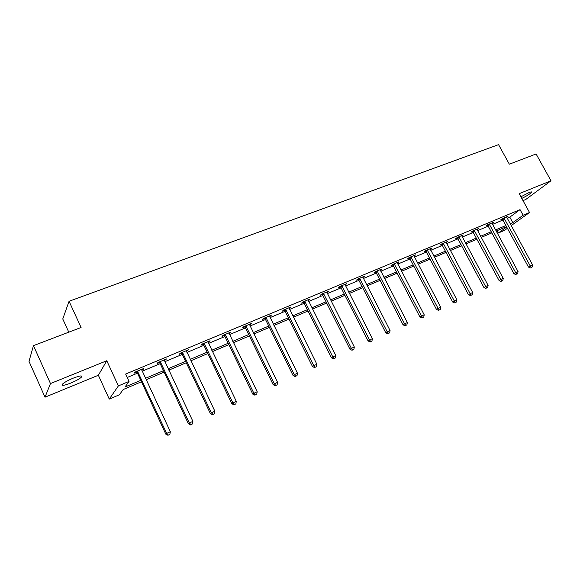 <?xml version="1.0" encoding="UTF-8"?>
<svg xmlns="http://www.w3.org/2000/svg" width="580" height="580" viewBox="0 0 580 580"><rect width="100%" height="100%" fill="white"/><g stroke="black" fill="none" stroke-linecap="round" stroke-linejoin="round"><path stroke-width="0.87" d="M70.818 383.047C76.038 380.835 79.598 378.849 81.49 377.087C82.672 375.267 79.895 375.63 73.167 378.189C67.918 380.408 64.329 382.401 62.408 384.177C61.255 386.019 64.054 385.642 70.818 383.047M521.79 198.411C526.749 195.989 530.011 193.952 531.577 192.306C531.933 191.668 531.041 191.77 528.902 192.618L520.905 196.808M141.476 381.763L123.192 389.528L119.415 394.762L109.265 399.091L118.371 385.917L129.05 381.408L125.012 387.005L140.802 380.313M98.361 375.253L106.778 360.738L50.467 383.554L33.466 345.644L29 361.347L45.008 397.191L98.361 375.253L109.265 399.091M68.788 332.173L62.763 318.971L69.064 301.267L498.568 144.645L509.327 164.184L536.094 153.975L551 180.779L519.18 193.669L529.533 212.519L511.161 225.635M523.008 200.629L525.748 199.498L551 180.779M507.399 228.317L504.564 230.34L498.314 233.008L506.681 227.005M497.053 230.688L498.314 233.008M50.467 383.554L45.008 397.191M507.137 218.247L509.798 217.137L520.05 209.641L125.642 374.035L129.05 381.408M127.23 377.471L137.482 373.172M142.143 371.214L160.181 363.66M164.821 361.71L182.309 354.387M186.934 352.444L203.885 345.339M208.495 343.411L224.931 336.523M229.52 334.595L245.47 327.91M250.038 325.996L265.51 319.515M270.062 317.608L285.077 311.315M289.608 309.415L304.188 303.304M308.698 301.419L322.857 295.481M327.345 293.603L341.098 287.839M345.564 285.962L358.926 280.365M363.37 278.501L376.355 273.064M380.777 271.208L393.392 265.915M397.8 264.074L410.067 258.934M414.446 257.099L426.373 252.097M430.73 250.27L442.33 245.412M446.673 243.593L457.953 238.866M462.267 237.053L473.244 232.45M477.543 230.651L488.222 226.178M492.492 224.387L502.889 220.03M506.623 217.261L508.036 216.231L502.447 218.566L500.765 219.805L502.273 219.175M491.985 223.401L493.421 222.336L487.715 224.721L486.062 225.954L487.599 225.308M477.028 229.673L478.493 228.571L472.671 231.007L471.047 232.232L472.62 231.579M461.76 236.082L463.253 234.944L457.308 237.43L455.713 238.648L457.323 237.974M446.165 242.629L447.688 241.447L441.612 243.984L440.053 245.202L441.692 244.513M430.193 249.204L431.788 248.095L425.575 250.69L424.052 251.894L425.727 251.191M413.946 256.121L415.534 254.888L409.19 257.535L407.704 258.731L409.415 258.013M397.293 263.088L398.924 261.827L392.435 264.538L390.992 265.727L392.74 264.995M380.27 270.207L381.945 268.924L375.311 271.701L373.904 272.875L375.695 272.121M362.863 277.494L364.574 276.181L357.787 279.016L356.424 280.183L358.259 279.415M345.049 284.939L346.811 283.606L339.865 286.505L338.553 287.658L340.424 286.875M326.83 292.559L328.635 291.204L321.53 294.176L320.262 295.307L322.175 294.51M308.183 300.36L310.032 298.976L302.76 302.02L301.542 303.144L303.507 302.318M289.094 308.35L290.993 306.936L283.548 310.046L282.38 311.156L284.388 310.314M269.54 316.528L271.491 315.085L263.864 318.275L262.755 319.363L264.813 318.507M249.516 324.901L251.517 323.437L243.709 326.7L242.657 327.772L244.767 326.888M228.999 333.486L231.05 331.985L223.046 335.334L222.06 336.385L224.221 335.486M207.966 342.287L210.083 340.75L201.876 344.179L200.956 345.216L203.167 344.288M203.696 344.07L204.523 343.723M186.405 351.306L188.58 349.74L180.162 353.256L179.314 354.271L181.583 353.321M182.084 353.111L182.874 352.778M164.292 360.557L166.525 358.955L157.898 362.558L157.122 363.551L159.449 362.58M141.607 370.04L143.18 369.387L143.905 368.409L135.053 372.106L134.35 373.078L136.742 372.077M106.778 360.738L118.371 385.917M520.05 209.641L523.109 215.224L529.533 212.519M33.466 345.644L81.084 327.49L69.064 301.267M506.5 226.671L496.117 231.079M491.854 232.892L481.183 237.423M476.898 239.25L465.928 243.905M461.622 245.739L450.355 250.524M446.02 252.365L434.435 257.288M430.084 259.137L418.165 264.197M413.794 266.06L401.541 271.266M397.14 273.137L384.54 278.487M380.117 280.365L367.154 285.875M362.71 287.76L349.363 293.437M344.904 295.329L331.165 301.165M326.685 303.072L312.54 309.082M308.038 310.996L293.465 317.18M288.949 319.101L273.941 325.481M269.395 327.41L253.938 333.978M249.371 335.921L233.436 342.686M228.854 344.636L212.425 351.618M207.829 353.568L190.885 360.767M186.267 362.732L168.794 370.156M164.154 372.121L146.131 379.784M510.139 223.749L512.792 222.626L523.109 215.224M145.457 378.341L163.487 370.7M168.127 368.728L185.6 361.325M190.218 359.361L207.161 352.183M211.765 350.233L228.194 343.266M232.776 341.323L248.711 334.566M253.279 332.637L268.743 326.076M273.289 324.155L288.296 317.789M292.82 315.875L307.385 309.698M311.888 307.791L326.04 301.788M330.52 299.889L344.266 294.067M348.725 292.175L362.072 286.513M366.517 284.635L379.487 279.132M383.902 277.262L396.51 271.918M400.911 270.055L413.163 264.857M417.542 263.001L429.454 257.955M433.811 256.106L445.397 251.191M449.732 249.356L461.006 244.579M465.312 242.752L476.282 238.105M480.566 236.285L491.238 231.761M495.509 229.956L505.89 225.548M509.798 217.137L512.792 222.626M397.213 262.544L397.459 263.015M380.27 269.627L380.516 270.106M362.942 276.863L363.196 277.349M345.223 284.272L345.477 284.765M327.091 291.849L327.345 292.349M308.538 299.599L308.792 300.106M289.55 307.538L289.804 308.052M270.106 315.665L270.36 316.187M250.19 323.988L250.444 324.517M229.781 332.514L230.042 333.05M208.873 341.257L209.133 341.794M187.442 350.211L187.702 350.762M165.459 359.397L165.721 359.955M142.919 368.822L143.18 369.387M504.397 218.457L502.715 219.697L528.474 267.09L530.258 265.988L503.962 217.928M531.215 267.474L532.135 267.046L531.215 267.474L530.258 265.988L532.563 264.922L506.536 216.855M502.715 219.697L501.997 218.899M528.474 267.09L530.504 267.916M532.135 267.046L532.563 264.922M489.701 224.612L488.041 225.845L513.952 273.782L515.7 272.687L489.259 224.076M516.686 274.18L517.628 273.753L516.686 274.18L515.7 272.687L518.056 271.607L491.884 222.981M488.041 225.845L487.309 225.025M513.952 273.782L515.99 274.623M517.628 273.753L518.056 271.607M474.694 230.891L473.062 232.116L499.119 280.618L500.837 279.531L474.244 230.347M501.852 281.039L502.816 280.589L501.852 281.039L500.837 279.531L503.244 278.429L476.927 229.231M473.062 232.116L472.316 231.275M499.119 280.618L501.163 281.467M502.816 280.589L503.244 278.429M459.367 237.3L457.772 238.525L483.966 287.6L485.656 286.527L458.918 236.756M486.7 288.035L487.686 287.579L486.7 288.035L485.656 286.527L488.113 285.396L461.658 235.611M457.772 238.525L456.997 237.662M483.966 287.6L486.025 288.463M487.686 287.579L488.113 285.396M443.714 243.854L442.149 245.064L468.488 294.727L470.148 293.668L443.258 243.303M471.221 295.184L472.221 294.72L471.221 295.184L470.148 293.668L472.657 292.508L446.056 242.128M442.149 245.064L441.358 244.187M468.488 294.727L470.554 295.611M472.221 294.72L472.657 292.508M427.721 250.545L426.191 251.749L452.668 302.013L454.299 300.969L427.257 249.987M455.401 302.492L456.431 302.02L455.401 302.492L454.299 300.969L456.859 299.787L430.113 248.791M426.191 251.749L425.379 250.85M452.668 302.013L454.749 302.912M456.431 302.02L456.859 299.787M411.372 257.382L409.879 258.579L436.501 309.466L438.096 308.43L410.908 256.817M439.234 309.959L440.278 309.481L439.234 309.959L438.096 308.43L440.72 307.219L413.83 255.599M409.879 258.579L409.045 257.658M436.501 309.466L438.596 310.373M440.278 309.481L440.72 307.219M394.661 264.379L393.211 265.56L419.978 317.079L421.529 316.056L394.19 263.806M422.704 317.601L423.777 317.101L422.704 317.601L421.529 316.056L424.212 314.824L397.177 262.559M393.211 265.56L392.348 264.611M419.978 317.079L422.08 318.007M423.777 317.101L424.212 314.824M377.58 271.527L376.166 272.702L403.078 324.865L404.593 323.857L377.101 270.947M405.797 325.409L406.892 324.901L405.797 325.409L404.593 323.857L407.334 322.596L380.161 269.671M376.166 272.702L375.274 271.723M403.078 324.865L405.188 325.808M406.892 324.901L407.334 322.596M360.107 278.835L358.737 280.002L385.787 332.826L387.266 331.84L359.629 278.255M388.506 333.391L389.629 332.876L388.506 333.391L387.266 331.84L390.064 330.542L362.754 276.943M358.737 280.002L357.831 279.002M385.787 332.826L387.911 333.79M389.629 332.876L390.064 330.542M342.236 286.317L340.91 287.462L368.104 340.975L369.532 340.003L341.75 285.723M370.816 341.569L371.961 341.033L370.816 341.569L369.532 340.003L372.403 338.684L344.94 284.388M340.91 287.462L339.989 286.455M368.104 340.975L370.236 341.954M371.961 341.033L372.403 338.684M323.945 293.966L322.668 295.104L350.001 349.32L351.386 348.355L323.451 293.371M352.705 349.928L353.88 349.385L352.705 349.928L351.386 348.355L354.322 347.007L326.721 292.001M322.668 295.104L321.74 294.089M350.001 349.32L352.147 350.313M353.88 349.385L354.322 347.007M305.225 301.803L304 302.927L331.477 357.853L332.811 356.91L304.732 301.194M334.167 358.491L335.37 357.94L334.167 358.491L332.811 356.91L335.82 355.525L308.074 299.795M304 302.927L303.057 301.89M331.477 357.853L333.63 358.868M335.37 357.94L335.82 355.525M286.063 309.821L284.889 310.931L312.504 366.596L313.787 365.675L285.563 309.205M315.187 367.256L316.419 366.69L315.187 367.256L313.787 365.675L316.868 364.255L288.985 307.77M284.889 310.931L283.939 309.887M312.504 366.596L314.672 367.626M316.419 366.69L316.868 364.255M266.438 318.029L265.321 319.123L293.074 375.543L294.306 374.644L265.93 317.412M295.749 376.239L297.011 375.659L295.749 376.239L294.306 374.644L297.46 373.194L269.439 315.94M265.321 319.123L264.357 318.065M293.074 375.543L295.256 376.594M297.011 375.659L297.46 373.194M246.333 326.446L245.275 327.519L273.165 384.714L274.34 383.844L245.819 325.815M275.826 385.439L277.117 384.845L275.826 385.439L274.34 383.844L277.574 382.351L249.414 324.314M245.275 327.519L244.303 326.446M273.165 384.714L275.355 385.787M277.117 384.845L277.574 382.351M224.743 336.117L225.729 335.044L224.743 336.117L252.764 394.117L253.873 393.262L225.214 334.428M255.41 394.871L256.737 394.262L255.41 394.871L253.873 393.262L257.187 391.739L228.904 332.884M224.728 336.103L223.749 335.037M252.764 394.117L254.968 395.212M256.737 394.262L257.187 391.739M204.617 343.896L203.689 344.933L231.855 403.752L232.899 402.926L204.095 343.251M234.48 404.536L235.843 403.912L234.48 404.536L232.899 402.926L236.292 401.36L207.872 341.671M203.689 344.933L202.695 343.839M231.855 403.752L234.059 404.869M235.843 403.912L236.292 401.36M182.975 352.952L182.113 353.974L210.402 413.634L211.381 412.837L182.439 352.299M213.019 414.453L214.411 413.808L213.019 414.453L211.381 412.837L214.868 411.227L186.318 350.683M182.113 353.974L181.105 352.865M210.402 413.634L212.621 414.772M214.411 413.808L214.868 411.227M160.769 362.246L159.986 363.239L188.406 423.77L189.312 423.001L160.232 361.587M191.001 424.625L192.43 423.965L191.001 424.625L189.312 423.001L192.886 421.348L164.205 359.926M159.986 363.239L158.963 362.116M188.406 423.77L190.631 424.93M192.43 423.965L192.886 421.348M137.989 371.773L137.286 372.744L165.829 434.166L166.656 433.427L137.446 371.106M168.403 435.065L169.868 434.384L168.403 435.065L166.656 433.427L170.332 431.738L141.527 369.402M137.286 372.744L136.249 371.606M165.829 434.166L168.069 435.355M169.868 434.384L170.332 431.738M504.107 218.073L502.418 219.312M489.404 224.221L487.744 225.453M474.397 230.492L472.765 231.717M459.063 236.901L457.468 238.119M443.41 243.448L441.844 244.658M427.409 250.132L425.879 251.343M411.06 256.969L409.567 258.165M394.349 263.958L392.899 265.14M377.261 271.099L375.847 272.274M359.788 278.407L358.418 279.567M341.91 285.882L340.583 287.035M323.618 293.531L322.342 294.669M304.899 301.353L303.673 302.477M285.73 309.365L284.555 310.474M266.104 317.572L264.988 318.666M245.993 325.982L244.934 327.055M225.388 334.595L224.395 335.653M204.276 343.418L203.348 344.462M182.62 352.473L181.765 353.488M160.413 361.76L159.631 362.754M137.634 371.28L136.931 372.251M81.49 377.087L80.961 375.92M531.577 192.306L531.345 191.886M204.486 343.672L203.558 344.708M182.693 352.538L181.83 353.561"/></g></svg>

